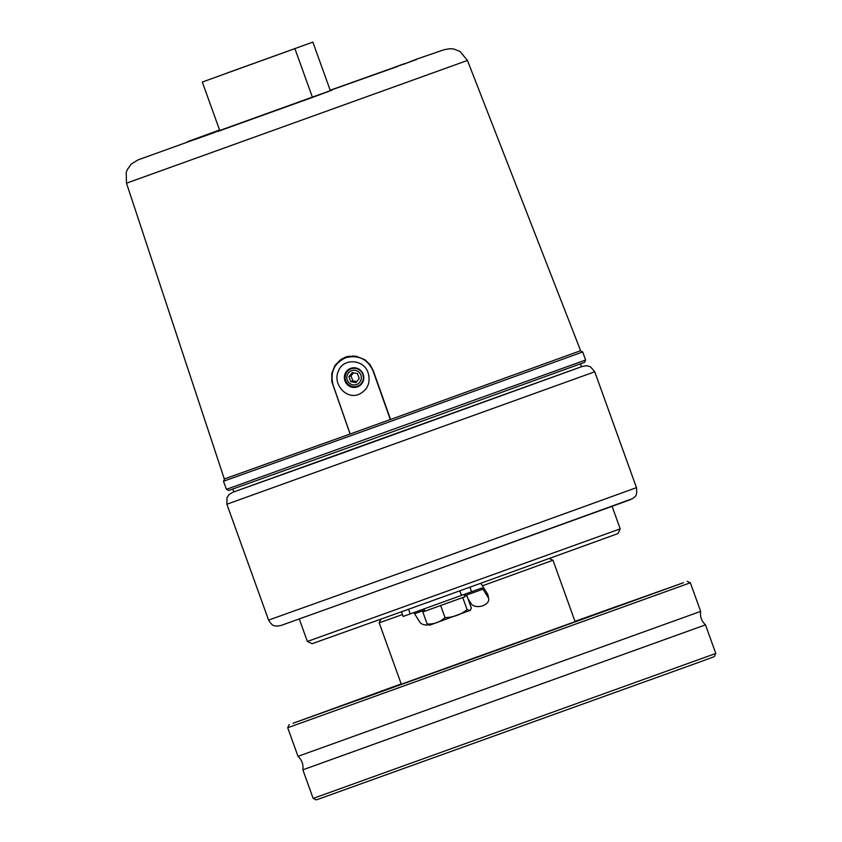 <?xml version="1.0" encoding="UTF-8"?>
<svg xmlns="http://www.w3.org/2000/svg" width="842" height="842" viewBox="0 0 842 842"><rect width="100%" height="100%" fill="white"/><g stroke="black" fill="none" stroke-linecap="round" stroke-linejoin="round"><path stroke-width="1.26" d="M549.342 558.53L552.983 560.246L575.097 621.659L401.297 684.23L379.184 622.817L402.444 614.555M552.983 560.246L482.455 585.8M393.225 687.409L356.555 700.586L393.225 687.409M574.981 621.343L683.451 582.717L488.318 653.287L292.984 723.299L401.181 683.925M564.182 625.88L523.65 640.488L564.182 625.88M583.159 618.481L619.838 605.293L583.159 618.481M317.234 714.469L341.947 705.533L317.234 714.469M659.149 591.41L634.436 600.346L659.149 591.41M316.308 799.9L699.113 662.233L714.311 656.613L715.795 653.455L313.15 798.416L316.308 799.9M715.795 653.455L705.491 624.848L302.857 769.809L313.15 798.416M287.711 727.741L690.345 582.78L700.649 611.387L298.005 756.348L287.711 727.741L289.195 724.583M487.434 593.757L488.171 597.504A9.241 5.82 -11.1 0 1 488.686 598.799L487.95 595.052A9.241 5.82 168.9 0 0 487.434 593.757L482.203 585.411A11.083 2.021 -109.8 0 0 480.361 583.411M350.156 433.998L333.148 385.152C329.885 372.417 334.063 363.281 345.673 357.745C358.282 354.566 367.396 358.924 373.027 370.806L390.32 419.558L350.104 434.019L331.811 381.626L331.78 373.364L335 365.354L340.821 359.502L345.42 357.176L348.241 356.377L356.04 356.198L364.912 359.723L369.933 364.47L373.164 370.427L390.551 419.474L580.622 350.693L467.447 60.445L126.5 183.188L126.205 172.568L127.226 169.747L131.236 164.074L137.962 159.927L330.338 90.662M330.18 90.231L416.495 59.529M403.876 64.203L416.39 59.224M219.573 130.005L187.187 141.803M191.923 140.109L219.625 130.152M330.232 90.368L397.119 66.644M403.76 63.908L397.014 66.35M219.73 130.447L192.029 140.404M464.163 594.515L464.963 596.757L422.821 611.945L464.963 596.736M467.015 595.999L471.362 608.071L469.889 610.671L467.11 609.65C460.616 614.755 453.259 617.407 445.008 617.618C439.945 622.196 433.998 624.322 427.168 624.017L429.652 625.174L470.489 610.229M462.763 597.578L467.11 609.65M440.661 605.545L445.008 617.618M422.821 611.945L427.168 624.017M401.466 611.818L472.173 586.369L401.466 611.818L403.129 616.46L481.782 588.053A6.157 1.126 -109.8 0 1 482.94 589.158L465.858 595.305L466.415 596.21M449.891 594.389L424.821 603.398M413.664 612.681A6.157 1.126 -109.8 0 1 414.58 613.755L419.811 622.091A9.241 5.82 -11.1 0 0 428.557 624.89M468.005 598.746L471.078 603.651A9.241 5.82 -11.1 0 0 481.813 606.04A9.241 5.82 -11.1 0 0 488.686 598.799M464.931 594.241A6.157 1.126 -109.8 0 1 465.858 595.305M488.171 597.504L482.94 589.158M472.173 586.369L617.986 533.575L620.207 528.85L307.372 641.478L299.289 619.017M307.372 641.478L312.098 643.698L403.813 610.955M232.866 489.055L233.887 491.886L347.63 451.259L581.485 366.744L580.464 363.912M226.561 73.201L294.932 48.604L226.593 73.265M202.312 82.053L312.856 42.1L202.312 82.053L219.825 130.721L217.983 131.384L313.698 96.956L332.211 90.094L330.369 90.757L312.856 42.1M312.466 97.398L294.942 48.731M346.02 356.976L339.547 361.218M126.5 183.188L224.319 478.972L350.104 434.019M194.902 139.519L214.436 132.489L194.902 139.519M357.429 386.878A9.851 9.683 69.7 0 1 344.988 380.931A9.851 9.683 69.7 0 1 350.672 368.364A9.851 9.683 69.7 0 1 363.176 374.237A9.851 9.683 69.7 0 1 357.429 386.878M351.967 367.986A9.851 9.683 -110.3 0 0 350.125 369.291M356.503 386.499A9.851 9.683 -110.3 0 0 358.745 386.289M368.165 372.964C370.775 382.857 367.617 390.025 358.692 394.466C345.694 399.687 332.348 383.363 338.452 370.954C343.357 357.555 364.302 359.366 368.165 372.964M353.43 355.945L345.673 357.745M224.603 478.887L223.498 481.235L370.48 428.662L578.959 353.324L582.685 351.914L580.348 350.819M226.424 489.339L228.782 490.454L374.343 438.387L584.495 362.386L585.611 360.029L226.424 489.339L223.498 481.235M352.272 372.596L357.45 373.553L359.271 378.563L355.913 382.615L350.735 381.658L348.914 376.648L352.272 372.596M353.535 372.827L351.019 375.869L352.84 380.879L356.755 381.605M348.914 376.648L351.019 375.869M350.735 381.658L352.84 380.879M351.125 368.859A9.241 9.083 69.7 0 1 362.807 374.406A9.241 9.083 69.7 0 1 357.482 386.194A9.241 9.083 69.7 0 1 345.757 380.689A9.241 9.083 69.7 0 1 351.125 368.859M351.577 370.701A7.346 7.22 69.7 0 1 361.229 378.921A7.346 7.22 69.7 0 1 349.462 383.194A7.346 7.22 69.7 0 1 351.577 370.701M424.515 610.176L414.58 613.755M410.243 613.913L408.57 609.282M459.848 590.842L461.521 595.473M471.636 591.81L469.973 587.179M581.475 366.712L232.708 492.296L229.003 494.601L226.961 497.738L226.877 504.232L594.747 371.785L590.505 366.817L586.927 365.723L582.485 366.365M594.747 371.785L636.468 487.655L419.116 566.256L268.587 620.101L226.877 504.232M636.468 487.655C637.499 497.969 634.31 496.191 632.784 498.548L423.821 574.36L630.479 499.653M687.198 581.296L690.345 582.78M380.9 619.175L379.184 622.817M705.491 624.848C701.554 621.164 699.944 616.67 700.649 611.387M302.857 769.809C303.53 764.452 301.92 759.968 298.005 756.348M416.485 59.193L444.134 49.71L450.133 48.678L453.817 49.025L460.027 51.478L467.447 60.445M424.873 611.187L424.073 608.945M620.207 528.85L612.123 506.389M582.001 366.523L581.348 366.375M423.821 574.36L280.618 625.606L276.355 626.164C274.513 625.206 273.345 627.585 268.587 620.101M585.611 360.029L582.685 351.914M357.482 386.194L360.46 385.099M351.072 368.88L354.04 367.775"/></g></svg>
